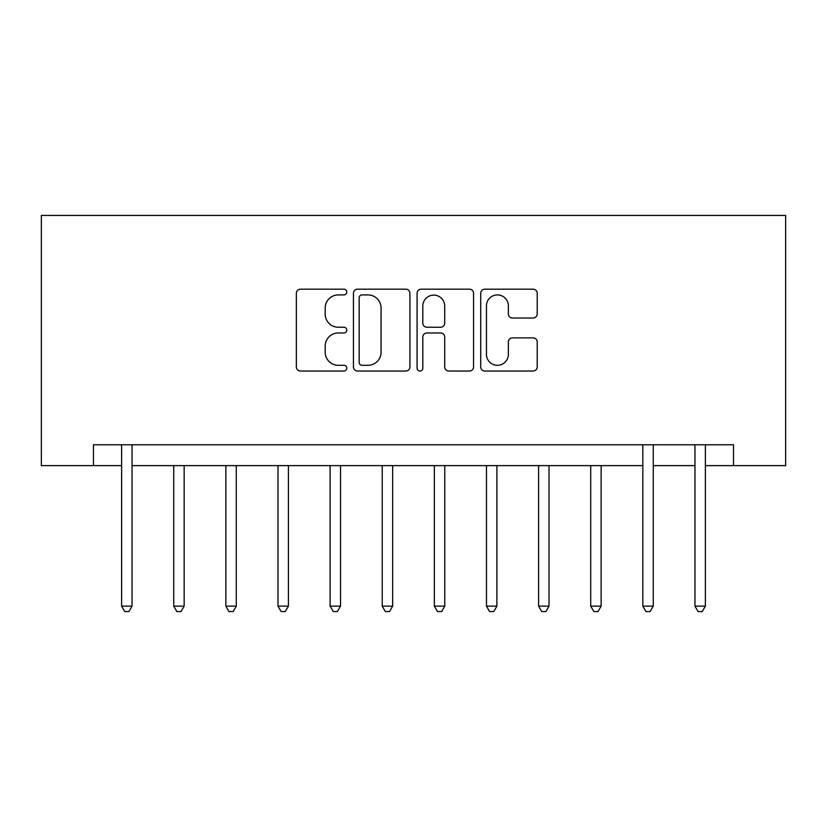 <?xml version="1.0" encoding="UTF-8"?>
<svg xmlns="http://www.w3.org/2000/svg" width="827" height="827" viewBox="0 0 827 827"><rect width="100%" height="100%" fill="white"/><g stroke="black" fill="none" stroke-linecap="round" stroke-linejoin="round"><path stroke-width="1.24" d="M346.782 292.045A2.863 2.863 0 0 0 343.918 289.181L300.439 289.181A4.094 4.094 0 0 0 296.345 293.265L296.345 366.94A4.094 4.094 0 0 0 300.439 371.034L343.918 371.034A2.863 2.863 0 0 0 346.782 368.17A2.863 2.863 0 0 0 343.918 365.307L338.295 365.307A13.098 13.098 0 0 1 325.197 352.209L325.197 346.068A13.098 13.098 0 0 1 338.295 332.971L343.918 332.971A2.863 2.863 0 0 0 346.782 330.107A2.863 2.863 0 0 0 343.918 327.244L338.295 327.244A13.098 13.098 0 0 1 325.197 314.146L325.197 308.006A13.098 13.098 0 0 1 338.295 294.908L343.918 294.908A2.863 2.863 0 0 0 346.782 292.045M533.115 318.033A4.094 4.094 0 0 0 537.209 313.94L537.209 293.265A4.094 4.094 0 0 0 533.115 289.181L484.818 289.181A4.094 4.094 0 0 0 480.725 293.265L480.725 366.94A4.094 4.094 0 0 0 484.818 371.034L533.115 371.034A4.094 4.094 0 0 0 537.209 366.94L537.209 341.975A4.094 4.094 0 0 0 533.115 337.881L512.451 337.881A4.094 4.094 0 0 0 508.357 341.975L508.357 354.359A10.947 10.947 0 0 1 497.399 365.307A10.947 10.947 0 0 1 486.452 354.359L486.452 305.856A10.947 10.947 0 0 1 497.399 294.908A10.947 10.947 0 0 1 508.357 305.856L508.357 313.94A4.094 4.094 0 0 0 512.451 318.033L533.115 318.033M93.472 465.622L93.472 444.771L733.528 444.771L733.528 465.622L785.65 465.622L785.65 215.433L41.35 215.433L41.35 465.622L121.621 465.622M409.923 293.265A4.094 4.094 0 0 0 405.83 289.181L357.533 289.181A4.094 4.094 0 0 0 353.439 293.265L353.439 366.94A4.094 4.094 0 0 0 357.533 371.034L405.83 371.034A4.094 4.094 0 0 0 409.923 366.94L409.923 293.265M421.17 289.181L469.467 289.181A4.094 4.094 0 0 1 473.561 293.265L473.561 366.94A4.094 4.094 0 0 1 469.467 371.034L448.803 371.034A4.094 4.094 0 0 1 444.709 366.94L444.709 337.065A4.094 4.094 0 0 0 440.615 332.971L426.908 332.971A4.094 4.094 0 0 0 422.814 337.065L422.814 368.17A2.863 2.863 0 0 1 419.951 371.034A2.863 2.863 0 0 1 417.077 368.17L417.077 293.265A4.094 4.094 0 0 1 421.17 289.181M132.041 465.622L642.837 465.622M653.258 465.622L694.959 465.622M705.379 465.622L733.528 465.622M362.03 294.908A2.863 2.863 0 0 0 359.166 297.772L359.166 362.443A2.863 2.863 0 0 0 362.03 365.307L367.963 365.307A13.098 13.098 0 0 0 381.061 352.209L381.061 308.006A13.098 13.098 0 0 0 367.963 294.908L362.03 294.908M444.709 306.062A10.947 10.947 0 0 0 433.762 295.115A10.947 10.947 0 0 0 422.814 306.062L422.814 323.15A4.094 4.094 0 0 0 426.908 327.244L440.615 327.244A4.094 4.094 0 0 0 444.709 323.15L444.709 306.062M132.558 444.771L132.341 445.298A4.166 4.166 0 0 0 132.041 446.859L132.041 606.139L121.621 606.139L121.621 446.859A4.166 4.166 0 0 0 121.321 445.298L121.104 444.771M132.041 606.139L128.919 611.567L124.743 611.567L121.621 606.139M173.742 465.622L173.742 606.139L184.163 606.139L184.163 465.622M184.163 606.139L181.041 611.567L176.864 611.567L173.742 606.139M225.864 465.622L225.864 606.139L236.284 606.139L236.284 465.622M236.284 606.139L233.162 611.567L228.986 611.567L225.864 606.139M277.986 465.622L277.986 606.139L288.406 606.139L288.406 465.622M288.406 606.139L285.284 611.567L281.108 611.567L277.986 606.139M330.107 465.622L330.107 606.139L340.528 606.139L340.528 465.622M340.528 606.139L337.406 611.567L333.229 611.567L330.107 606.139M382.229 465.622L382.229 606.139L392.649 606.139L392.649 465.622M392.649 606.139L389.527 611.567L385.351 611.567L382.229 606.139M434.351 465.622L434.351 606.139L444.771 606.139L444.771 465.622M444.771 606.139L441.649 611.567L437.473 611.567L434.351 606.139M486.472 465.622L486.472 606.139L496.893 606.139L496.893 465.622M496.893 606.139L493.771 611.567L489.594 611.567L486.472 606.139M538.594 465.622L538.594 606.139L549.014 606.139L549.014 465.622M549.014 606.139L545.892 611.567L541.716 611.567L538.594 606.139M590.716 465.622L590.716 606.139L601.136 606.139L601.136 465.622M601.136 606.139L598.014 611.567L593.838 611.567L590.716 606.139M653.775 444.771L653.557 445.298A4.166 4.166 0 0 0 653.258 446.859L653.258 606.139L642.837 606.139L642.837 446.859A4.166 4.166 0 0 0 642.538 445.298L642.321 444.771M653.258 606.139L650.136 611.567L645.959 611.567L642.837 606.139M705.896 444.771L705.679 445.298A4.166 4.166 0 0 0 705.379 446.859L705.379 606.139L694.959 606.139L694.959 446.859A4.166 4.166 0 0 0 694.659 445.298L694.442 444.771M705.379 606.139L702.257 611.567L698.081 611.567L694.959 606.139"/></g></svg>
